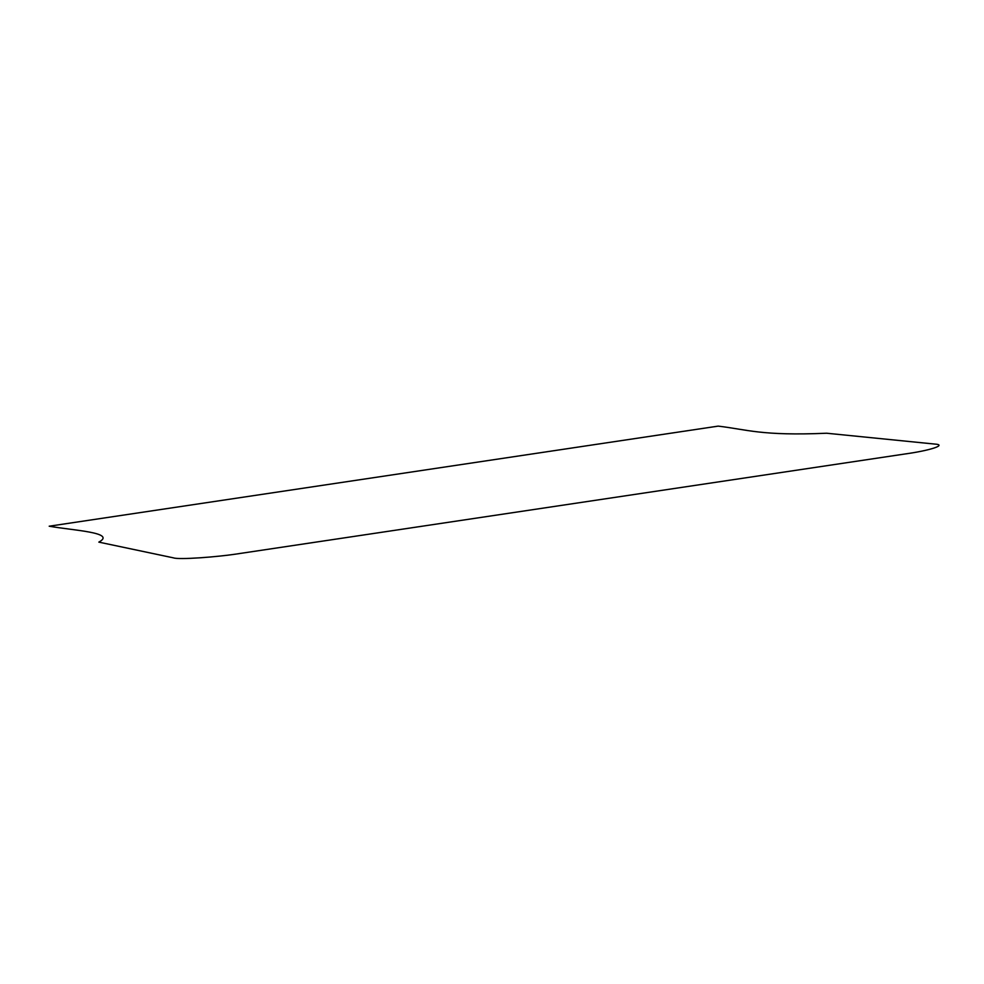 <?xml version="1.0" encoding="UTF-8"?>
<svg xmlns="http://www.w3.org/2000/svg" width="984" height="984" viewBox="0 0 984 984"><rect width="100%" height="100%" fill="white"/><g stroke="black" fill="none" stroke-linecap="round" stroke-linejoin="round"><path stroke-width="1.48" d="M718.185 426.121L49.2 526.206C72.939 530.462 116.887 532.455 98.83 542.122L173.541 557.879C178.399 559.798 216.345 557.276 240.145 553.451L905.341 453.932C930.962 450.364 947.555 444.731 934.468 444.042L826.658 433.231C761.407 436.023 747.336 429.565 718.185 426.121"/></g></svg>

